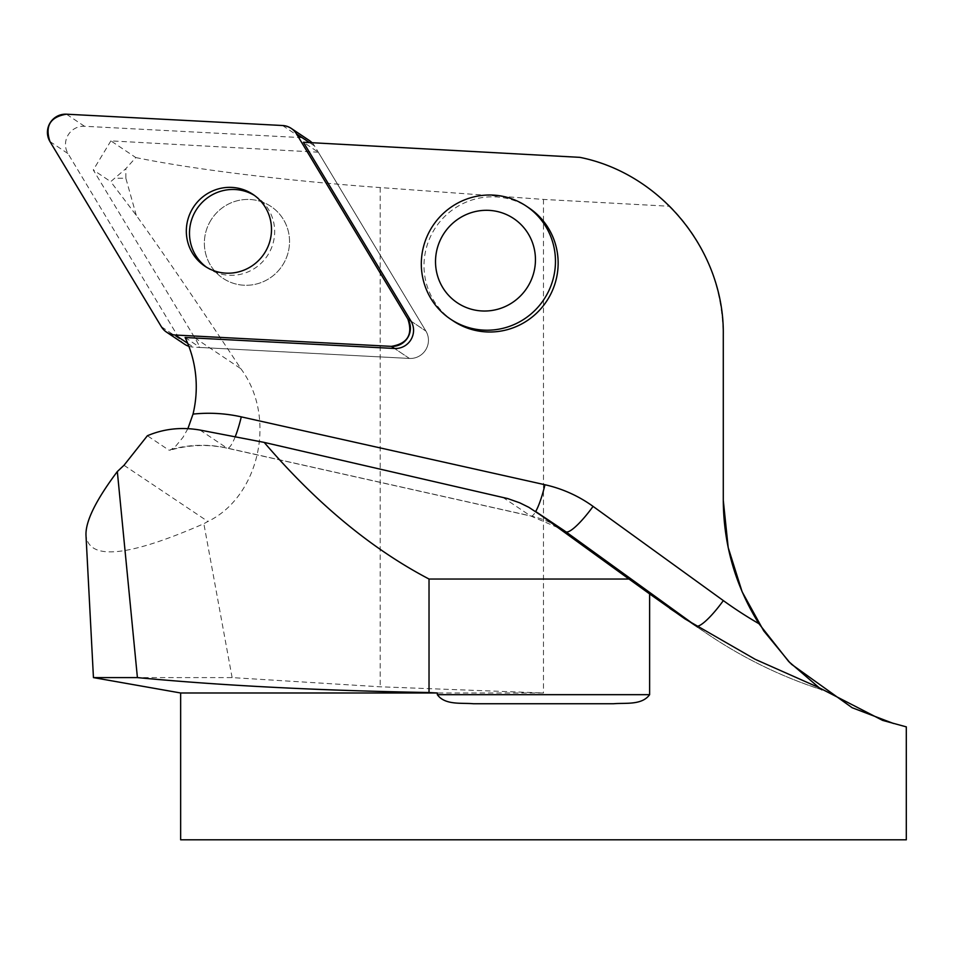 <?xml version="1.0" encoding="UTF-8"?>
<svg xmlns="http://www.w3.org/2000/svg" width="954" height="954" viewBox="0 0 954 954"><rect width="100%" height="100%" fill="white"/><g stroke="black" fill="none" stroke-linecap="round" stroke-linejoin="round"><path stroke-width="0.72" stroke-dasharray="4.77 3.58" d="M210.667 220.589A43.204 42.322 -56.2 0 0 222.926 278.258A43.204 42.322 -56.2 0 0 282.122 265.892A43.204 42.322 -56.2 0 0 270.984 206.458A43.204 42.322 -56.2 0 0 210.667 220.589A43.204 42.322 123.8 0 1 270.984 206.458A43.204 42.322 123.8 0 1 289.539 242.352A43.204 42.322 123.8 0 1 266.476 280.13A43.204 42.322 123.8 0 1 222.926 278.258A43.204 42.322 123.8 0 1 210.667 220.589M312.018 142.718A17.995 17.637 123.8 0 1 314.546 145.974L425.913 331.086A17.995 17.637 123.8 0 1 409.433 358.442L193.328 347.113A17.995 17.637 123.8 0 1 188.856 346.29M184.575 344.215A17.995 17.637 123.8 0 1 179.364 338.742L68.008 153.618A17.995 17.637 123.8 0 1 84.489 126.274L300.582 137.591A17.995 17.637 123.8 0 1 309.334 140.5M318.29 152.211L110.891 140.882L135.826 157.565L125.845 168.679L110.712 181.642L93.277 169.979L194.783 337.859A115.649 113.287 123.8 0 1 199.97 347.459L409.433 358.442A17.995 17.637 -56.2 0 0 425.913 331.086L318.29 152.211L303.42 142.253M135.826 157.565C193.066 169.359 285.902 180.747 380.205 187.556L543.482 199.422L669.982 206.291C644.618 181.355 614.591 165.042 579.865 157.35M110.891 140.882L93.277 169.979M194.783 337.859L240.837 368.685C199.613 306.186 164.756 255.088 136.291 215.401L110.712 181.642M185.1 337.501L199.97 347.459M187.902 428.62L182.989 437.337L175.417 446.532L170.206 450.181L168.87 450.121L147.381 435.739M240.837 368.685C277.614 418.043 258.534 497.201 207.912 521.468L203.858 523.71C128.098 556.897 88.805 560.761 85.991 535.301M180.652 839.806L906.3 839.806M93.444 677.602L232.12 677.602L380.205 686.797L543.482 692.986L180.652 692.986M669.982 206.291C704.326 241.183 722.095 284.006 723.287 334.735L723.287 500.349M906.205 726.841L893.576 723.514M791.224 664.091L790.115 662.97M453.233 320.938A68.032 66.637 123.8 0 1 435.704 227.338A68.032 66.637 123.8 0 1 528.921 207.877M232.12 677.602L203.858 523.71M136.291 215.401L125.845 178.231L115.1 178.231M125.845 178.231L125.845 168.679M819.927 688.394L821.978 689.849C781.934 676.863 744.43 658.689 709.478 635.328A469.845 460.245 123.8 0 1 697.791 627.231M613.41 703.754L473.554 703.754M254.503 195.475A43.204 42.322 123.8 0 1 256.113 196.5A43.204 42.322 123.8 0 1 274.669 232.394A43.204 42.322 123.8 0 1 251.606 270.173A43.204 42.322 123.8 0 1 208.055 268.301A43.204 42.322 123.8 0 1 206.493 267.203M411.031 321.14L425.913 331.086L411.031 321.14M314.546 145.974L309.478 142.587M84.489 126.274L66.434 114.194M282.539 125.511L300.582 137.591M179.364 338.742L161.321 326.662M49.954 141.538L68.008 153.618M409.433 358.442L394.551 348.484L409.433 358.442M187.688 343.333L193.328 347.113M123.996 465.29L207.912 521.468M543.482 199.422L543.482 692.986M502.734 497.284L530.519 515.887A36.288 6.821 102.6 0 0 530.984 516.09L562.932 529.768A99.621 97.582 -56.2 0 0 530.519 515.887L226.849 448.01A117.223 114.826 -56.2 0 0 168.87 450.121M200.042 430.063L226.849 448.01A36.288 6.821 -77.4 0 0 227.302 448.213C208.27 444.027 189.238 444.683 170.206 450.181M821.823 689.754A469.845 460.245 123.8 0 1 709.478 635.328L684.924 618.884M235.221 436.741A36.288 6.821 -77.4 0 1 227.302 448.213L530.984 516.09A36.288 6.821 102.6 0 0 535.695 511.535M380.205 187.556L380.205 686.797M256.113 196.5L252.941 194.377M208.055 268.301L204.883 266.178"/><path stroke-width="1.43" d="M188.856 346.29A17.995 17.637 123.8 0 1 184.575 344.215L166.533 332.135A17.995 17.637 -56.2 0 0 175.286 335.033L391.378 346.362A17.995 17.637 -56.2 0 0 407.859 319.006L296.503 133.894A17.995 17.637 -56.2 0 0 282.539 125.511L66.434 114.194A17.995 17.637 -56.2 0 0 49.954 141.538L161.321 326.662A17.995 17.637 -56.2 0 0 166.533 332.135M291.292 128.42L309.334 140.5A17.995 17.637 123.8 0 1 312.018 142.718M192.625 208.509A43.204 42.322 -56.2 0 0 204.883 266.178A43.204 42.322 -56.2 0 0 264.079 253.812A43.204 42.322 -56.2 0 0 252.941 194.377A43.204 42.322 -56.2 0 0 192.625 208.509M790.115 662.97L763.713 630.856L742.117 591.766L728.188 547.536L723.287 500.349L723.287 334.735C724.468 251.498 661.504 173.628 579.865 157.35L303.42 142.253L411.031 321.14A17.995 17.637 123.8 0 1 394.551 348.484L185.1 337.501A115.649 113.287 123.8 0 1 193.03 414.096L187.902 428.62M906.3 726.841L906.3 839.806L180.652 839.806L180.652 692.986L93.444 677.602L137.412 677.602L117.33 471.55L123.996 465.29L147.381 435.739C163.957 428.728 181.51 426.843 200.042 430.063L264.198 442.406L507.719 498.572L519.751 502.83L528.826 507.301L565.782 531.748A99.621 97.582 -56.2 0 0 562.932 529.768L535.206 511.213M821.966 689.849L818.663 687.488L755.318 659.381L684.924 618.884L649.626 593.913L649.626 694.679C641.768 705.483 625.502 702.669 613.41 703.754L473.554 703.754C461.497 702.645 445.065 705.4 437.337 694.679L437.337 692.986L180.652 692.986M818.663 687.488L882.617 720.389L906.205 726.841M893.576 723.514L852.125 707.713L791.224 664.091M526.226 206.076L528.921 207.877A68.032 66.637 123.8 0 1 558.138 264.401A68.032 66.637 123.8 0 1 557.482 272.617A68.032 66.637 123.8 0 1 453.233 320.938L450.538 319.137A68.032 66.637 123.8 0 1 433.009 225.538A68.032 66.637 123.8 0 1 526.226 206.076A68.032 66.637 123.8 0 1 554.799 270.817A68.032 66.637 123.8 0 1 450.538 319.137M193.03 414.096A153.511 150.374 123.8 0 1 241.279 416.862L544.961 484.739A135.909 133.131 123.8 0 1 593.066 506.383L723.335 600.603A433.557 424.709 -56.2 0 0 758.919 623.677C735.462 585.911 723.585 544.794 723.287 500.349M117.33 471.55C95.865 500.194 85.419 521.444 85.991 535.301L93.444 677.602M137.412 677.602C221.4 685.568 318.612 690.553 429.026 692.532L429.026 579.03L628.984 579.03L538.068 513.204M628.984 579.03L649.626 593.913M429.026 692.532L437.337 692.986M758.919 623.677L788.719 661.551L819.927 688.394M429.026 579.03C371.321 548.788 316.382 503.247 264.198 442.406M206.493 267.203A43.204 42.322 123.8 0 1 196.918 208.854A43.204 42.322 123.8 0 1 254.503 195.475M534.956 266.774A50.681 49.644 123.8 0 1 454.676 300.904A50.681 49.644 123.8 0 1 466.816 214.316A50.681 49.644 123.8 0 1 534.956 266.774M161.286 326.602C164.565 331.753 169.252 334.556 175.345 335.033L391.355 346.362C407.573 343.667 413.07 334.544 407.847 318.994L296.527 133.942C293.248 128.802 288.561 125.988 282.467 125.511L66.458 114.194C50.252 116.889 44.755 126.011 49.966 141.562L161.286 326.602M407.859 319.006L411.031 321.14M309.478 142.587L296.503 133.894M394.551 348.484L391.378 346.362M175.286 335.033L187.688 343.333M669.887 608.461L696.05 625.979L565.782 531.748A36.288 7.286 125.9 0 0 593.066 506.383M437.337 694.679L649.626 694.679M697.791 627.231A469.845 460.245 123.8 0 1 696.05 625.979A36.288 7.286 -54.1 0 0 723.335 600.603M241.279 416.862A36.288 6.821 -77.4 0 1 235.221 436.741M535.695 511.535A36.288 6.821 102.6 0 0 544.961 484.739"/></g></svg>
